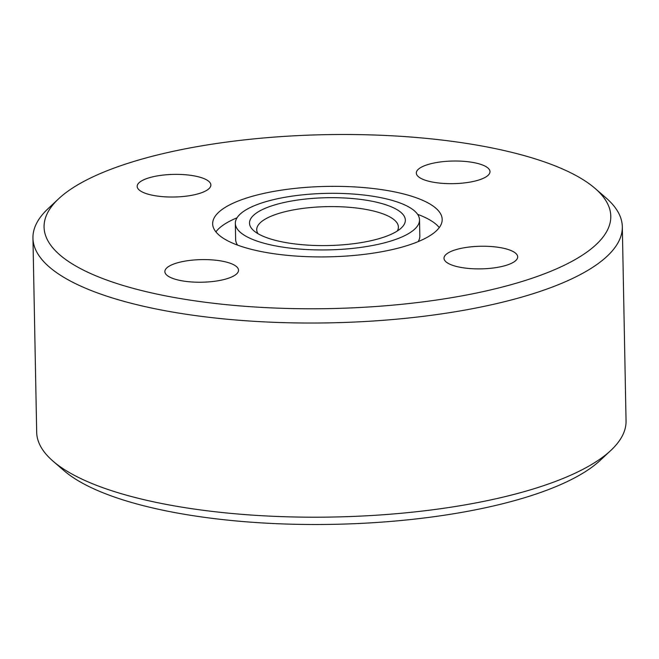 <?xml version="1.0" encoding="UTF-8"?>
<svg xmlns="http://www.w3.org/2000/svg" width="659" height="659" viewBox="0 0 659 659"><rect width="100%" height="100%" fill="white"/><g stroke="black" fill="none" stroke-linecap="round" stroke-linejoin="round"><path stroke-width="0.99" d="M215.897 231.861A114.781 35.232 178.9 0 1 237.034 217.808M416.191 242.421A114.781 35.232 178.9 0 1 289.12 255.511A114.781 35.232 178.9 0 1 212.668 223.829A114.781 35.232 178.9 0 1 238.665 200.838A114.781 35.232 178.9 0 1 365.737 187.749A114.781 35.232 178.9 0 1 442.189 219.422A114.781 35.232 178.9 0 1 416.191 242.421M256.203 204.949A92.103 28.271 178.9 0 1 358.166 194.446A92.103 28.271 178.9 0 1 419.519 219.859A92.103 28.271 178.9 0 1 398.654 238.311A92.103 28.271 178.9 0 1 296.69 248.814A92.103 28.271 178.9 0 1 235.337 223.401A92.103 28.271 178.9 0 1 256.203 204.949M419.519 219.859L419.832 236.046A92.103 28.271 178.9 0 1 418.136 241.639M257.998 233.698A70.851 21.747 178.9 0 1 256.722 229.736A70.851 21.747 178.9 0 1 272.768 215.534A70.851 21.747 178.9 0 1 351.206 207.461A70.851 21.747 178.9 0 1 398.398 227.009A70.851 21.747 178.9 0 1 397.27 231.029M387.698 235.749A77.935 23.922 178.9 0 1 313.775 245.42A77.935 23.922 178.9 0 1 253.822 230.757A77.935 23.922 178.9 0 1 267.159 207.511A77.935 23.922 178.9 0 1 365.094 200.031A77.935 23.922 178.9 0 1 401.339 227.923A77.935 23.922 178.9 0 1 387.698 235.749M595.102 188.433L606.016 197.889A294.738 90.464 178.9 0 1 622.318 226.762L626.05 420.928A294.738 90.464 178.9 0 1 610.868 450.394A294.738 90.464 178.9 0 1 559.293 479.966A294.738 90.464 178.9 0 1 279.721 516.557A294.738 90.464 178.9 0 1 52.984 461.111A294.738 90.464 178.9 0 1 36.682 432.238L32.95 238.072A294.738 90.464 178.9 0 1 48.132 208.606L58.676 198.738A283.403 86.98 178.9 0 1 108.265 170.294A283.403 86.98 178.9 0 1 377.08 135.111A283.403 86.98 178.9 0 1 595.102 188.433A283.403 86.98 178.9 0 1 546.591 272.966A283.403 86.98 178.9 0 1 190.459 300.174A283.403 86.98 178.9 0 1 58.676 198.738M610.868 450.394L600.324 460.262A283.403 86.98 178.9 0 1 550.735 488.706A283.403 86.98 178.9 0 1 281.92 523.889A283.403 86.98 178.9 0 1 63.898 470.567L52.984 461.111M622.318 226.762A294.738 90.464 178.9 0 1 555.562 285.8A294.738 90.464 178.9 0 1 229.266 319.417A294.738 90.464 178.9 0 1 32.95 238.072M150.664 194.85A36.846 11.31 178.9 0 1 137.179 186.406A36.846 11.31 178.9 0 1 158.16 175.764A36.846 11.31 178.9 0 1 197.362 176.546A36.846 11.31 178.9 0 1 210.855 184.99A36.846 11.31 178.9 0 1 189.874 195.632A36.846 11.31 178.9 0 1 150.664 194.85M424.668 165.673A36.846 11.31 178.9 0 1 465.452 161.463A36.846 11.31 178.9 0 1 489.991 171.637A36.846 11.31 178.9 0 1 481.647 179.017A36.846 11.31 178.9 0 1 440.863 183.218A36.846 11.31 178.9 0 1 416.323 173.045A36.846 11.31 178.9 0 1 424.668 165.673M504.193 248.41A36.846 11.31 178.9 0 1 517.677 256.853A36.846 11.31 178.9 0 1 496.697 267.496A36.846 11.31 178.9 0 1 457.494 266.714A36.846 11.31 178.9 0 1 444.001 258.27A36.846 11.31 178.9 0 1 464.982 247.627A36.846 11.31 178.9 0 1 504.193 248.41M230.189 277.587A36.846 11.31 178.9 0 1 189.405 281.788A36.846 11.31 178.9 0 1 164.865 271.623A36.846 11.31 178.9 0 1 173.21 264.243A36.846 11.31 178.9 0 1 213.994 260.041A36.846 11.31 178.9 0 1 238.533 270.206A36.846 11.31 178.9 0 1 230.189 277.587M237.553 245.099A92.103 28.271 178.9 0 1 235.65 239.579L235.337 223.401M417.617 214.34A114.781 35.232 178.9 0 1 439.273 227.577"/></g></svg>
